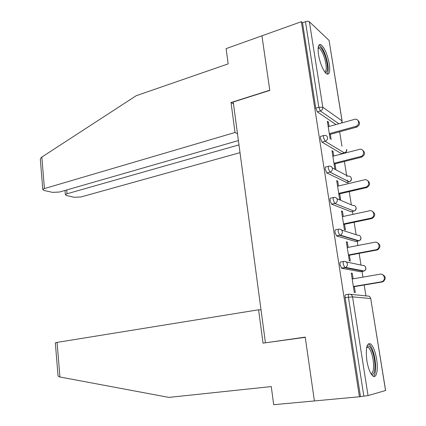 <?xml version="1.0" encoding="UTF-8"?>
<svg xmlns="http://www.w3.org/2000/svg" width="426" height="426" viewBox="0 0 426 426"><rect width="100%" height="100%" fill="white"/><g stroke="black" fill="none" stroke-linecap="round" stroke-linejoin="round"><path stroke-width="0.64" d="M376.637 359.182C375.231 351.301 373.208 346.2 370.556 343.878C366.727 342.749 365.492 348.335 366.855 360.636C368.256 368.559 370.274 373.693 372.899 376.036C376.488 378.916 378.421 369.635 376.637 359.182M329.277 63.937C327.259 53.82 324.41 47.35 320.725 44.533C318.291 43.969 317.556 47.318 318.515 54.576C319.777 63.048 324.175 73.016 327.03 74.071C329.527 74.635 330.278 71.259 329.277 63.937M365.945 295.889L364.198 284.999M362.936 277.134L362.031 271.469M361.951 270.968L361.887 270.579M361.008 265.079L359.134 253.385M357.872 245.509L357.185 241.228M357.073 240.536L357.02 240.211M356.141 234.742L354.144 222.265M352.882 214.385L352.408 211.434M351.354 204.858L349.235 191.636M347.967 183.739L347.707 182.094M347.536 181.055L347.366 179.98M346.807 176.497L346.716 175.911M346.636 175.432L344.4 161.475M343.132 153.573L343.074 153.206M341.961 146.251L339.639 131.778M55.332 342.877L57.073 342.392L59.922 376.994L168.882 397.394L271.271 386.579L273.694 404.7L314.393 400.935L305.224 337.11L267.997 342.44M265.398 342.589L233.246 102L269.791 90.418L261.947 35.811L301.379 21.694L302.519 22.748L315.767 108.209L318.824 107.309L305.479 21.694L302.519 22.748M305.479 21.694C307.237 21.156 308.541 21.178 309.382 21.758L329.064 40.417L342.105 120.92M261.021 309.867L258.593 309.787L263.028 343.127L305.256 337.323L314.393 400.935L359.427 396.766L301.379 21.694M385.567 390.583L370.716 298.541L385.61 390.504L368.037 395.584L359.427 396.766M330.134 138.935L327.354 121.277L328.387 121.969L327.503 122.219M331.162 139.568L330.336 134.328M329.096 126.463L328.387 121.969M360.455 396.478L345.156 297.795C344.922 295.868 345.108 294.84 345.72 294.712L348.814 294.206M335.96 124.546L317.327 111.862L315.767 108.209M360.492 271.74L341.609 268.242L340.06 264.903C339.831 263.012 340.023 262.043 340.64 261.99L343.606 261.442M355.731 241.51L336.593 235.951L335.044 232.543C334.82 230.69 335.017 229.779 335.64 229.8L338.489 229.209M351.04 211.733L331.593 204.145L330.107 200.705C329.889 198.894 330.091 198.031 330.72 198.127L333.457 197.499M346.413 182.403L326.806 172.913L325.251 169.378C325.038 167.599 325.246 166.795 325.879 166.96L328.51 166.294M341.833 153.53L341.439 153.632L322.029 142.146L320.469 138.551C320.267 136.863 320.464 136.102 321.071 136.256L323.68 135.543M333.755 156.001L333.015 151.305L331.987 150.708L334.847 168.856M335.869 169.394L334.996 163.856M338.484 185.992L337.712 181.098L336.694 180.597L339.602 199.027L340.608 199.464L339.724 193.835M343.292 216.451L342.488 211.349L341.476 210.955L344.426 229.673L345.427 230.003L344.527 224.289M348.17 247.394L347.334 242.075L346.333 241.787L349.331 260.803L350.321 261.021L349.405 255.217M353.133 278.828L352.254 273.284L351.269 273.109L354.31 292.428L355.295 292.534L354.363 286.639M333.015 151.305L332.12 151.539M337.712 181.098L336.812 181.311M342.488 211.349L341.572 211.546M347.334 242.075L346.407 242.256M352.254 273.284L351.322 273.449M357.851 120.281C360.471 122.81 360.05 125.095 356.578 127.14L355.625 126.447C359.991 125.441 359.267 118.412 354.895 119.28L328.212 126.714M355.625 126.447L329.303 133.673M356.578 127.14L329.447 134.568M362.617 150.138C365.481 152.7 365.119 155.032 361.525 157.146L360.582 156.555C365.188 155.575 364.092 148.141 359.528 149.34L332.86 156.23M360.582 156.555L333.973 163.296M361.525 157.146L334.096 164.079M367.398 180.454C370.503 182.876 370.306 185.241 366.813 187.552L365.875 187.067C370.402 185.874 368.916 178.574 364.416 179.841L337.578 186.205M365.62 187.136L338.713 193.383M366.552 187.621L338.814 194.048M372.191 211.243C375.562 213.463 375.578 215.854 372.228 218.416L371.658 218.586L370.732 218.208L371.302 218.043C375.604 216.616 373.874 209.645 369.512 210.795L342.376 216.648M370.732 218.208L343.521 223.938M371.658 218.586L343.606 224.481M376.983 242.527C380.668 244.503 380.908 246.915 377.713 249.764L376.845 250.041L375.934 249.78L376.802 249.503C380.871 247.873 378.916 241.212 374.694 242.245L347.243 247.57M375.934 249.78L348.415 254.977M376.845 250.041L348.479 255.392M381.771 274.333C385.802 276.005 386.302 278.434 383.272 281.613L381.217 281.858L382.378 281.464C386.196 279.658 384.055 273.284 379.955 274.2L352.195 278.987M381.217 281.858L353.378 286.512M382.117 282.007L353.426 286.794M318.19 47.44C320.299 45.987 322.754 49.246 325.56 57.228C328.217 67.031 328.137 72.159 325.32 72.617M324.846 72.01C326.827 70.487 326.689 65.716 324.436 57.712C322.695 52.489 320.89 49.341 319.026 48.276L318.11 48.234M327.216 74.145C328.893 71.206 328.489 65.439 325.997 56.85C323.845 50.359 321.609 46.445 319.292 45.119L318.967 45.012M366.903 346.455C368.746 344.884 370.684 346.902 372.718 352.52C376.27 362.409 375.338 377.314 371.206 374.087M370.828 373.469C374.156 374.417 374.529 361.589 371.531 353.191C370.503 350.204 369.395 348.266 368.202 347.382L366.733 347.126M373.368 376.318C376.536 374.608 376.307 360.577 373.085 351.418C371.807 347.696 370.434 345.289 368.953 344.187L368.298 343.841M40.454 160.911L40.326 159.351L41.061 157.679L41.839 157.082L136.203 95.717L228.155 63.884L226.115 48.633L261.947 35.811L269.764 90.232L231.025 102.517L235.014 132.491L44.426 188.574L42.792 189.479L44.048 190.459L52.489 192.366L59.486 192.03L238.4 140.564M235.014 132.491L237.484 133.689M66.706 189.953L67.042 193.766L65.37 194.655L66.483 195.529L74.289 197.297L80.967 196.961L240.019 152.668M67.042 193.766L238.975 144.867M231.025 102.517L233.501 103.896M59.922 376.994L59.033 376.797L58.032 375.844L57.931 374.651M258.593 309.787L57.073 342.392M309.382 21.758L322.796 107.235L342.046 120.872L329.064 40.417M338.862 123.737L320.379 110.968L318.824 107.309L322.796 107.235C322.897 109.04 322.088 110.286 320.379 110.968L317.327 111.862M341.588 122.976L342.046 120.872L341.918 122.88M350.523 294.334L367.334 296.027C369.118 295.926 370.247 296.762 370.716 298.541L352.547 296.869L368.037 395.584M363.841 396.164L348.431 297.268L345.156 297.795M352.547 296.869L348.431 297.268C348.191 295.34 348.377 294.307 348.979 294.18C350.87 294.073 352.057 294.968 352.547 296.869M341.412 153.616L344.336 152.859L325.113 141.31C326.843 140.66 327.658 139.414 327.557 137.582C327.141 135.937 326.092 135.207 324.41 135.388L324.149 135.415C323.547 135.255 323.355 136.016 323.563 137.704L325.113 141.31L322.029 142.146M332.259 167.887L348.085 176.188C349.794 175.949 350.87 176.662 351.317 178.318C351.423 180.028 350.673 181.178 349.054 181.769L329.926 172.141L326.806 172.913L329.996 172.12L349.054 181.769C350.736 181.37 351.53 180.326 351.423 178.638M346.029 182.493L349.352 181.71M336.945 198.713L352.787 205.47C354.517 205.268 355.603 206.008 356.056 207.691C356.179 209.31 355.492 210.439 353.995 211.072L334.815 203.463L331.662 204.176M350.71 211.807L354.043 211.062M341.561 230.024L357.563 235.2C359.31 235.024 360.412 235.796 360.87 237.516C361.003 239.045 360.38 240.147 359.001 240.818L358.49 240.967L339.788 235.301L336.593 235.951M355.47 241.563L358.772 240.898M346.088 261.873L362.409 265.382C364.177 265.244 365.29 266.048 365.753 267.794C365.897 269.243 365.338 270.313 364.081 271.005L363.351 271.24L344.836 267.656L341.609 268.242M360.295 271.777L363.559 271.192M346.647 149.382C346.748 151.102 345.981 152.258 344.336 152.859L344.368 152.875C346.05 152.481 346.849 151.443 346.759 149.755M344.735 152.801L341.439 153.632M332.397 168.419C331.934 166.651 330.8 165.906 328.994 166.172C328.366 166.007 328.158 166.816 328.377 168.595L329.996 172.12C331.705 171.476 332.504 170.24 332.397 168.419M331.593 204.145L335.124 203.378C336.71 202.691 337.435 201.482 337.312 199.751C336.844 197.957 335.693 197.169 333.872 197.403C333.249 197.307 333.047 198.165 333.27 199.98L334.745 203.431L353.995 211.072C355.566 210.598 356.285 209.56 356.152 207.963M336.471 235.892L340.331 235.136C341.785 234.412 342.445 233.235 342.307 231.6C341.833 229.763 340.672 228.943 338.824 229.135C338.207 229.113 338.015 230.029 338.239 231.882L339.788 235.301L340.331 235.136L359.001 240.818C360.46 240.28 361.11 239.247 360.955 237.729M341.434 268.167L345.608 267.406C346.94 266.665 347.531 265.515 347.387 263.966C346.902 262.096 345.726 261.239 343.862 261.394C343.25 261.442 343.063 262.416 343.292 264.306L344.836 267.656L345.608 267.406L364.081 271.005C365.423 270.414 366.009 269.397 365.833 267.949M41.839 157.082L44.426 188.574M351.354 178.34L351.264 178.063M356.099 207.712L355.987 207.382M360.913 237.532L360.779 237.133M365.801 267.805L365.636 267.32M370.769 298.546L370.561 297.955M366.813 187.552L365.875 187.067M372.228 218.416L371.302 218.043M377.713 249.764L376.802 249.503M383.272 281.613L382.378 281.464M318.089 48.591L319.026 48.276M366.637 347.573L368.202 347.382M65.37 194.655L65.002 190.443M40.326 159.351L42.792 189.479M55.327 342.781L58.032 375.844"/></g></svg>
